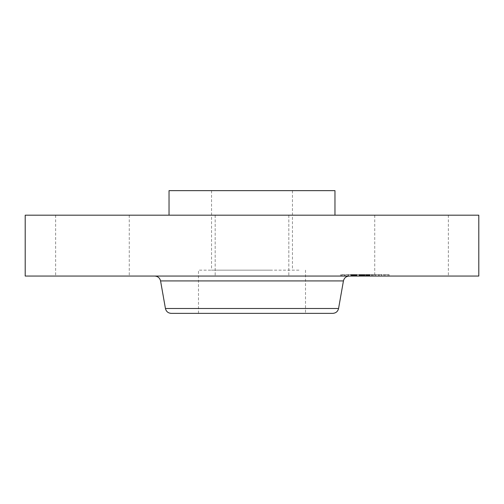 <?xml version="1.0" encoding="UTF-8"?>
<svg xmlns="http://www.w3.org/2000/svg" width="504" height="504" viewBox="0 0 504 504"><rect width="100%" height="100%" fill="white"/><g stroke="black" fill="none" stroke-linecap="round" stroke-linejoin="round"><path stroke-width="0.38" stroke-dasharray="2.52 1.89" d="M298.96 270.163L198.488 270.163L298.96 270.163M271.391 270.163L211.548 270.163L271.391 270.163M271.391 190.638L211.548 190.638L271.391 190.638M334.965 190.638L169.035 190.638M212.228 215.183L334.965 215.183L212.228 215.183M478.8 215.183L25.2 215.183M443.854 215.183L374.73 215.183L443.854 215.183M269.653 215.183L215.183 215.183L269.653 215.183M124.765 215.183L55.635 215.183L124.765 215.183M478.8 276.053L25.2 276.053M269.653 276.053L215.183 276.053L269.653 276.053M60.146 276.053L129.27 276.053L60.146 276.053M379.235 276.053L448.365 276.053L379.235 276.053M305.512 270.163L305.512 313.362L205.04 313.362M332.772 313.362L171.228 313.362M298.614 276.053L154.766 276.053L298.614 276.053M382.001 276.053L340.515 276.053L382.001 276.053M347.634 274.579L389.113 274.579L347.634 274.579M378.353 274.579L345.668 274.579L378.353 274.579M350.494 274.579L347.981 274.579L350.929 274.579L347.981 274.579L350.494 274.579L350.494 276.053L347.981 276.053L350.494 276.053M344.131 274.579L341.618 274.579L344.131 274.579L344.131 276.053L341.618 276.053L344.131 276.053M381.219 274.579L378.706 274.579L381.648 274.579L378.706 274.579L381.219 274.579L381.219 276.053L378.706 276.053L381.219 276.053M365.86 274.579L363.34 274.579L366.288 274.579L363.34 274.579L365.86 274.579L365.86 276.053L363.34 276.053L375.663 276.053L351.187 276.053L368.72 276.053L363.277 276.053L364.726 276.053L363.359 276.053L363.359 274.579L375.663 274.579L363.365 274.579L363.365 276.053L363.775 276.053L363.768 274.579L375.776 274.579L363.296 274.579L363.768 274.579L363.775 276.053L366.288 276.053L363.34 276.053L365.86 276.053M385.497 274.579L388.011 274.579L385.497 274.579M351.275 276.053L383.96 276.053L351.275 276.053M368.991 276.053L369.785 276.053L368.991 276.053L368.991 274.579M369.93 276.053L369.93 274.579M366.106 276.053L366.944 276.053L365.702 276.053L366.106 276.053L366.106 274.579M367.095 276.053L369.652 276.053L367.095 276.053L367.095 274.579L367.095 276.053M369.848 276.053L369.848 274.579M363.031 276.053L363.031 274.579L363.031 276.053M362.773 276.053L362.817 274.579L362.773 276.053M372.009 276.053L364.184 276.053L375.776 276.053L372.009 276.053L372.009 274.579M363.239 276.053L363.239 274.579L363.233 276.053M362.943 276.053L362.943 274.579L359.667 274.579L363.277 274.579L362.949 274.579L362.949 276.053M363.693 276.053L364.739 276.053L363.693 276.053L363.693 274.579M364.739 276.053L359.68 276.053L364.745 276.053L364.726 274.579L369.092 274.579L364.745 274.579L364.726 276.053L364.739 274.579L364.745 276.053M365.016 276.053L365.028 274.579L365.016 276.053M359.497 276.053L359.51 274.579L359.497 276.053M358.823 276.053L356.353 276.053L359.957 276.053L358.823 276.053L358.823 274.579M354.684 276.053L354.703 274.579L354.684 276.053M354.596 276.053L354.596 274.579M354.759 276.053L354.362 276.053L355.055 276.053L354.753 274.579M355.27 276.053L356.819 276.053L355.27 276.053L355.244 274.579L355.27 276.053M357.04 276.053L360.599 276.053L357.04 276.053L357.059 274.579L357.04 276.053M354.325 276.053L354.318 274.579M354.281 276.053L354.293 274.579M351.074 276.053L351.962 276.053L351.074 276.053L351.074 274.579L354.772 274.579L351.074 274.579L351.08 276.053M352.346 276.053L353.506 276.053L352.346 276.053L352.346 274.579M353.827 276.053L353.48 276.053L354.154 276.053L353.827 276.053L353.852 274.579M354.476 276.053L354.476 274.579L354.457 276.053M356.063 276.053L359.39 276.053L356.063 276.053L356.063 274.579L359.39 274.579L356.063 274.579M369.092 276.053L369.079 274.579L369.092 276.053M358.98 276.053L358.98 274.579M358.936 276.053L358.936 274.579M362.105 276.053L362.105 274.579M362.351 276.053L362.351 274.579M362.603 276.053L362.603 274.579M362.855 276.053L362.855 274.579L362.849 276.053M363.107 276.053L363.107 274.579L363.101 276.053M363.617 276.053L363.617 274.579M363.875 276.053L363.875 274.579M364.134 276.053L364.134 274.579M364.392 276.053L364.392 274.579L364.405 276.053M364.657 276.053L364.657 274.579M364.512 276.053L364.512 274.579M364.304 276.053L364.304 274.579M364.109 276.053L364.109 274.579M363.919 276.053L363.932 274.579M363.737 276.053L363.737 274.579M363.567 276.053L363.567 274.579M363.397 276.053L363.384 274.579M362.735 276.053L362.716 274.579M363.535 276.053L363.535 274.579M363.856 276.053L363.856 274.579M364.02 276.053L364.02 274.579M364.19 276.053L364.19 274.579M364.367 276.053L364.367 274.579M364.543 276.053L364.543 274.579M364.568 276.053L364.568 274.579M364.241 276.053L364.241 274.579M364.09 276.053L364.09 274.579L364.071 276.053M363.938 276.053L363.938 274.579M363.8 276.053L363.8 274.579L363.781 276.053M363.661 276.053L363.661 274.579L363.674 276.053M363.409 276.053L363.409 274.579L363.409 276.053M363.289 276.053L363.296 274.579M366.521 276.053L366.521 274.579M368.72 276.053L368.72 274.579M361.229 276.053L361.229 274.579M356.353 276.053L356.353 274.579L356.353 276.053M359.957 276.053L359.957 274.579M356.857 276.053L356.857 274.579M356.674 276.053L356.674 274.579M356.504 276.053L356.504 274.579M356.215 276.053L356.215 274.579L356.215 276.053M356.044 276.053L356.044 274.579M355.881 276.053L355.881 274.579M355.729 276.053L355.729 274.579M355.591 276.053L355.591 274.579M355.465 276.053L355.465 274.579M355.345 276.053L355.345 274.579M355.156 276.053L355.156 274.579M355.005 276.053L355.005 274.579M354.898 276.053L354.898 274.579L354.898 276.053M354.81 276.053L354.81 274.579M354.621 276.053L354.627 274.579M354.665 276.053L354.665 274.579L354.671 276.053M354.892 276.053L354.892 274.579M355.062 276.053L355.062 274.579L355.055 276.053M355.515 276.053L355.515 274.579M355.805 276.053L355.805 274.579M356.423 276.053L356.423 274.579M356.618 276.053L356.618 274.579M360.146 276.053L360.146 274.579M360.599 276.053L360.599 274.579M357.084 276.053L357.084 274.579M356.819 276.053L356.819 274.579L356.819 276.053M356.095 276.053L356.095 274.579M355.66 276.053L355.66 274.579M355.44 276.053L355.44 274.579M355.238 276.053L355.238 274.579M354.526 276.053L354.526 274.579M354.438 276.053L354.438 274.579L354.444 276.053M354.375 276.053L354.375 274.579L354.362 276.053M354.419 276.053L354.419 274.579M354.488 276.053L354.488 274.579M354.57 276.053L354.57 274.579M353.676 276.053L353.676 274.579M353.506 276.053L353.506 274.579M353.348 276.053L353.348 274.579M353.197 276.053L353.197 274.579M352.932 276.053L352.932 274.579M352.706 276.053L352.706 274.579M352.441 276.053L352.441 274.579M352.29 276.053L352.29 274.579M352.132 276.053L352.132 274.579M351.968 276.053L351.968 274.579M351.187 276.053L351.187 274.579M359.667 276.053L359.667 274.579L361.204 274.579L359.68 274.579L359.667 276.053L359.68 274.579M368.739 276.053L368.739 274.579M368.865 276.053L368.871 274.579M369.117 276.053L369.117 274.579L369.117 276.053M369.243 276.053L369.243 274.579M369.375 276.053L369.375 274.579M369.514 276.053L369.514 274.579M369.646 276.053L369.652 274.579M369.785 276.053L369.785 274.579L369.785 276.053M369.98 276.053L369.98 274.579M369.596 276.053L369.596 274.579M369.407 276.053L369.407 274.579M369.218 276.053L369.218 274.579M369.035 276.053L369.035 274.579L369.022 276.053M368.682 276.053L368.682 274.579M368.512 276.053L368.512 274.579M368.342 276.053L368.342 274.579L368.323 276.053M368.172 276.053L368.172 274.579M368.008 276.053L368.008 274.579L368.021 276.053M367.838 276.053L367.838 274.579M367.668 276.053L367.668 274.579L367.668 276.053M367.492 276.053L367.492 274.579M367.315 276.053L367.315 274.579M367.132 276.053L367.132 274.579M366.95 276.053L366.944 274.579M366.767 276.053L366.767 274.579L366.761 276.053M366.578 276.053L366.578 274.579M366.383 276.053L366.383 274.579M366.244 276.053L366.244 274.579L366.263 276.053M365.973 276.053L365.973 274.579M365.835 276.053L365.835 274.579M365.702 276.053L365.702 274.579M366.15 276.053L366.15 274.579M366.591 276.053L366.591 274.579M367.259 276.053L367.259 274.579M367.416 276.053L367.416 274.579M367.574 276.053L367.574 274.579M367.725 276.053L367.725 274.579M367.876 276.053L367.876 274.579M368.311 276.053L368.311 274.579M368.462 276.053L368.462 274.579M368.619 276.053L368.619 274.579M368.777 276.053L368.777 274.579M368.947 276.053L368.947 274.579M369.287 276.053L369.287 274.579M369.47 276.053L369.47 274.579M369.489 276.053L369.489 274.579M369.325 276.053L369.325 274.579M369.174 276.053L369.174 274.579M368.588 276.053L368.588 274.579M368.065 276.053L368.065 274.579M367.8 276.053L367.8 274.579M367.529 276.053L367.529 274.579M367.385 276.053L367.385 274.579M367.24 276.053L367.24 274.579M366.786 276.053L366.786 274.579M373.735 276.053L373.735 274.579M375.663 276.053L375.663 274.579M372.236 276.053L372.236 274.579M372.299 276.053L372.299 274.579M363.642 276.053L363.642 274.579L363.63 276.053M363.504 276.053L363.504 274.579L363.497 276.053M363.208 276.053L363.208 274.579L363.195 276.053M363.063 276.053L363.063 274.579L363.082 276.053M362.823 276.053L362.823 274.579L362.817 276.053M362.647 276.053L362.647 274.579L362.666 276.053M362.578 276.053L362.578 274.579M362.527 276.053L362.54 274.579M362.489 276.053L362.489 274.579L362.489 276.053M362.464 276.053L362.464 274.579L362.483 276.053M362.634 276.053L362.634 274.579M362.911 276.053L362.911 274.579L362.899 276.053M362.307 276.053L362.307 274.579M362.137 276.053L362.137 274.579M361.973 276.053L361.973 274.579M361.809 276.053L361.809 274.579L361.809 276.053M361.651 276.053L361.651 274.579M361.494 276.053L361.494 274.579M361.343 276.053L361.343 274.579M359.831 276.053L359.831 274.579M356.145 276.053L356.145 274.579M359.39 276.053L359.39 274.579M359.308 276.053L359.308 274.579M359.755 276.053L359.755 274.579M359.988 276.053L359.988 274.579M360.24 276.053L360.24 274.579M360.517 276.053L360.517 274.579M360.814 276.053L360.814 274.579M361.122 276.053L361.122 274.579M361.456 276.053L361.456 274.579M362.187 276.053L362.187 274.579M362.149 276.053L362.149 274.579M361.771 276.053L361.771 274.579M361.418 276.053L361.418 274.579M361.078 276.053L361.078 274.579M360.763 276.053L360.763 274.579M360.461 276.053L360.461 274.579M360.177 276.053L360.177 274.579M359.913 276.053L359.913 274.579M351.521 276.053L351.521 274.579M351.943 276.053L351.943 274.579L351.962 276.053M352.743 276.053L352.743 274.579M353.121 276.053L353.121 274.579M354.161 276.053L354.161 274.579L354.154 276.053M354.772 276.053L354.772 274.579M354.721 276.053L354.721 274.579M353.146 276.053L353.146 274.579M352.775 276.053L352.775 274.579M352.378 276.053L352.378 274.579M351.527 276.053L351.527 274.579M362.76 276.053L362.76 274.579M363.012 276.053L363.012 274.579L363.019 276.053M363.176 276.053L363.176 274.579M364.184 276.053L364.184 274.579L364.165 276.053M372.147 276.053L372.147 274.579M375.745 276.053L375.745 274.579M375.776 276.053L375.776 274.579M371.939 276.053L371.939 274.579M371.725 276.053L371.725 274.579M364.046 276.053L364.046 274.579M363.825 276.053L363.825 274.579M362.893 276.053L362.893 274.579M359.692 276.053L359.692 274.579M361.204 276.053L361.204 274.579L361.217 276.053M364.707 276.053L364.707 274.579M364.965 276.053L364.965 274.579M364.43 276.053L364.43 274.579M387.582 276.053L385.069 276.053L387.582 276.053M338.568 308.498L165.432 308.498M343.432 280.923L160.568 280.923M356.013 276.053L356.013 274.579M354.249 276.053L354.249 274.579M354.047 276.053L354.047 274.579M351.786 276.053L351.786 274.579M351.597 276.053L351.597 274.579M351.395 276.053L351.395 274.579M348.415 276.053L348.415 274.579M342.052 276.053L342.052 274.579M379.134 276.053L379.134 274.579M292.452 190.638L292.452 270.163M211.548 190.638L211.548 270.163M288.817 215.183L288.817 276.053L288.817 215.183M215.183 215.183L215.183 276.053L215.183 215.183M129.27 215.183L129.27 276.053M55.635 215.183L55.635 276.053M448.365 215.183L448.365 276.053M374.73 215.183L374.73 276.053M198.488 313.362L198.488 270.163M340.515 276.053L340.515 274.579M389.113 276.053L389.113 274.579M383.96 276.053L383.96 274.579M345.668 276.053L345.668 274.579M350.929 276.053L350.929 274.579L350.929 276.053M347.981 276.053L347.981 274.579L347.981 276.053M344.566 276.053L344.566 274.579M341.618 276.053L341.618 274.579M381.648 276.053L381.648 274.579L381.648 276.053M378.706 276.053L378.706 274.579L378.706 276.053M366.288 276.053L366.288 274.579L366.288 276.053M363.34 276.053L363.34 274.579L363.34 276.053M385.069 276.053L385.069 274.579M388.011 276.053L388.011 274.579"/><path stroke-width="0.76" d="M169.035 215.183L169.035 190.638L334.965 190.638L334.965 215.183M25.2 215.183L478.8 215.183L478.8 276.053L25.2 276.053L25.2 215.183M205.04 313.362L305.512 313.362M338.568 308.498L165.432 308.498C166.188 311.516 168.122 313.142 171.228 313.362L332.772 313.362C335.878 313.142 337.812 311.516 338.568 308.498L343.432 280.923C344.194 277.899 346.128 276.28 349.234 276.053M165.432 308.498L160.568 280.923L343.432 280.923M160.568 280.923C159.806 277.899 157.872 276.28 154.766 276.053"/></g></svg>
